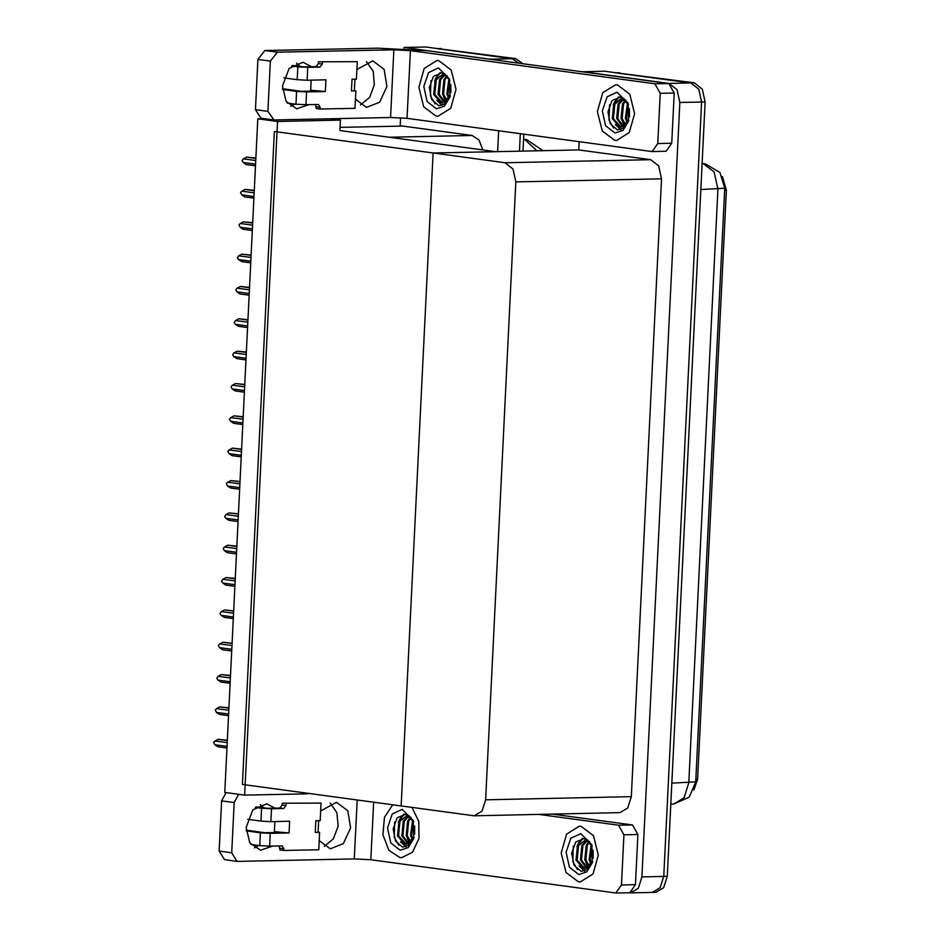 <?xml version="1.0" encoding="UTF-8"?>
<svg xmlns="http://www.w3.org/2000/svg" width="940" height="940" viewBox="0 0 940 940"><rect width="100%" height="100%" fill="white"/><g stroke="black" fill="none" stroke-linecap="round" stroke-linejoin="round"><path stroke-width="1.41" d="M340.057 127.394L402.954 126.066L400.217 125.69L400.605 117.758M482.772 149.906L479.036 140.013L472.091 135.442L389.195 137.205L339.904 130.519L340.409 120.12L330.339 118.757M472.091 135.442L402.954 126.066M403.988 48.716L404.047 47.458L425.867 47L512.183 58.715L519.056 63.192L512.183 58.715L436.348 48.516M520.313 133.727L519.456 151.187L520.313 133.727M498.67 130.789L497.648 151.657M404.047 47.458L491.714 59.478M244.635 795.17L277.594 121.46L257.748 118.769L224.801 792.479L244.635 795.17L307.462 793.842L307.498 793.243M257.748 118.769L263.905 118.628M277.594 121.46L340.409 120.12M339.904 130.519L495.909 151.692L433.093 153.02L401.157 805.956L242.414 784.407L274.351 131.483L433.093 153.02L401.157 805.956L474.254 815.779L482.02 811.102L485.604 799.787L515.825 181.878L512.993 169.036L504.956 162.773L433.093 153.02L578.805 149.93L579.205 141.717M582.624 71.816L604.443 71.24L690.771 82.955L698.808 89.206L701.639 102.061L663.758 876.421L660.174 887.736L652.419 892.424L651.185 892.354M582.636 71.699L668.963 83.413L676.988 89.664L679.82 102.519L641.95 876.891L638.366 888.194L630.599 892.883L628.743 892.73M474.254 815.779L619.977 812.689L627.732 808.012L631.316 796.697L661.537 178.788L658.717 165.934L650.68 159.683L578.805 149.93M722.378 176.544L726.397 190.256L697.586 779.201L693.861 790.058M436.971 48.504L515.672 58.644L522.981 63.72M523.78 134.197L522.946 151.117M614.936 72.756L690.771 82.955L698.808 89.206L701.639 102.061L663.758 876.421L660.174 887.736L652.419 892.424L630.599 892.883M615.547 72.744L694.261 82.885L702.298 89.136L705.129 101.978L667.247 876.35L663.664 887.666L655.909 892.342L652.419 892.424M255.821 158.026L246.68 157.097L255.809 158.343M255.527 164.195L243.296 162.538L242.074 160.728L243.484 158.801L255.704 160.458M243.296 162.538L246.315 164.571L255.445 165.816M246.68 157.097L243.484 158.801M260.31 804.523L263.776 807.895M272.506 846.106L260.462 850.254L249.829 842.816L246.163 827.388L252.872 809.822L266.772 803.782L275.009 808.118M581.131 826.342L579.181 826.225L566.538 834.144L561.168 853.003L566.009 872.449L578.417 881.802L580.356 881.908L592.999 873.989L598.369 855.13L593.528 835.684L581.131 826.342L593.528 835.684L598.369 855.13L592.999 873.989L580.356 881.908L578.417 881.802L566.009 872.449L561.168 853.003L566.538 834.144L579.181 826.225L581.131 826.342M392.72 804.816L384.425 817.295L382.944 834.873L388.89 850.394L399.829 857.562L401.779 857.668L412.507 852.216L418.993 838.339L418.782 821.278L411.967 807.425L418.782 821.278L418.993 838.339L412.507 852.216L401.779 857.668L399.829 857.562L388.89 850.394L382.944 834.873L384.425 817.295L392.72 804.816M623.96 834.791L618.532 825.238L632.491 824.944L637.931 834.497L623.96 834.791L621.505 884.998L635.475 884.705L629.8 892.706L615.841 893L621.505 884.998M637.931 834.497L635.475 884.705M632.491 824.944L552.697 814.122M330.116 803.042L336.908 812.654L338.13 826.178L333.348 838.88L324.241 846.341M258.676 845.495L254.435 847.821M237.033 861.346L224.542 859.654L219.173 851.076L231.675 852.768L237.033 861.346L237.797 861.393L354.274 858.925L357.165 799.987M238.619 794.359L234.131 802.56L221.629 800.868L219.173 851.076M221.629 800.868L226.117 792.667M234.131 802.56L231.675 852.768M320.634 811.044L336.579 802.302L347.812 810.75L350.62 827.87L343.359 843.615L330.269 848.773L319.189 840.595M373.638 802.22L370.818 859.795L615.841 893M538.738 814.416L618.532 825.238M370.818 859.795L354.274 858.925M296.57 63.074L300.048 66.446M308.767 104.669L296.723 108.817L286.089 101.379L282.435 85.951L289.132 68.385L303.032 62.334L311.269 66.669M617.392 84.894L615.442 84.788L602.81 92.708L597.429 111.566L602.282 131.013L614.678 140.354L616.628 140.471L629.26 132.552L634.629 113.693L629.788 94.247L617.392 84.894L629.788 94.247L634.629 113.693L629.26 132.552L616.628 140.471L614.678 140.354L602.282 131.013L597.429 111.566L602.81 92.708L615.442 84.788L617.392 84.894M438.804 60.654L436.853 60.548L424.222 68.467L418.852 87.326L423.693 106.772L436.089 116.125L438.04 116.231L450.671 108.312L456.041 89.453L451.2 70.007L438.804 60.654L451.2 70.007L456.041 89.453L450.671 108.312L438.04 116.231L436.089 116.125L423.693 106.772L418.852 87.326L424.222 68.467L436.853 60.548L438.804 60.654M660.232 93.354L654.792 83.801L668.751 83.507L674.192 93.06L660.232 93.354L657.777 143.562L671.736 143.268L666.061 151.258L652.102 151.563L657.777 143.562M674.192 93.06L671.736 143.268M668.751 83.507L427.477 50.76L377.868 48.14L264.868 50.537L277.37 52.229L393.86 49.761L410.392 50.631L654.792 83.801M366.377 61.594L373.168 71.217L374.39 84.729L369.608 97.443L360.502 104.892M294.937 104.058L290.695 106.373M273.305 119.909L260.803 118.205L255.445 109.639L267.935 111.331L274.057 119.956L390.547 117.477L393.86 49.761M277.37 52.229L270.391 61.124L257.901 59.431L255.445 109.639M257.901 59.431L264.868 50.537M270.391 61.124L267.935 111.331M356.895 69.607L372.839 60.853L384.084 69.313L386.892 86.433L379.619 102.178L366.529 107.336L355.449 99.158M410.392 50.631L407.079 118.358L652.102 151.563M407.079 118.358L390.547 117.477M254.246 190.374L245.093 189.445L254.223 190.679M253.941 196.542L241.721 194.874L240.523 192.594L241.897 191.137L254.129 192.806M241.721 194.874L244.729 196.918L253.859 198.152M245.093 189.445L241.897 191.137M252.66 222.709L243.519 221.781L252.649 223.027M252.355 228.878L240.135 227.221L238.936 224.942L240.311 223.485L252.543 225.142M240.135 227.221L243.143 229.254L252.284 230.5M243.519 221.781L240.311 223.485M251.086 255.057L241.933 254.129L251.062 255.363M250.78 261.226L238.549 259.569L237.338 257.76L238.737 255.833L250.957 257.49M238.549 259.569L241.568 261.602L250.698 262.836M241.933 254.129L238.737 255.833M249.5 287.393L240.346 286.477L249.488 287.711M249.194 293.562L236.974 291.905L235.775 289.626L237.15 288.169L249.382 289.826M236.974 291.905L239.982 293.95L249.112 295.184M240.346 286.477L237.15 288.169M270.861 821.642L260.944 821.114L261.567 808.271L271.495 808.8L270.861 821.642L289.626 821.243L289.05 832.922L270.297 833.322L269.663 846.164L282.129 845.918L283.915 848.773L283.833 850.524L279.932 849.995L279.286 845.965M260.944 821.114L247.631 819.316M274.903 821.56L274.409 831.7L289.05 832.922M278.98 832.523L264.728 832.699L246.151 830.184M269.663 846.164L259.745 845.636L260.368 832.793L246.198 830.866M260.368 832.793L270.297 833.322M315.229 832.37L319.588 832.276L315.229 832.37L315.805 820.691L320.164 820.596L321.022 803.089L282.212 803.289L282.129 805.051L279.803 808.012L267.583 808.271L256.056 806.837M259.745 845.636L250.957 844.449M283.833 850.524L318.742 849.784L319.588 832.276M321.022 803.089L282.212 803.289M286.113 803.829L286.03 805.58L283.704 808.541L271.495 808.8M261.567 808.271L255.316 807.425M318.096 832.076L318.707 820.632M307.122 80.206L297.204 79.677L297.827 66.834L307.756 67.363L307.122 80.206L325.886 79.806L325.311 91.486L306.558 91.885L305.923 104.728L318.39 104.481L320.188 107.336L320.094 109.087L316.193 108.558L315.546 104.516M297.204 79.677L283.892 77.867M311.163 80.123L310.67 90.252L325.311 91.486M315.241 91.086L301 91.262L282.423 88.736M305.923 104.728L296.006 104.199L296.629 91.356L282.458 89.429M296.629 91.356L306.558 91.885M351.49 90.921L355.861 90.839L351.49 90.921L352.065 79.254L356.424 79.16L357.282 61.641L318.472 61.852L318.39 63.603L316.063 66.576L303.843 66.834L292.328 65.4M296.006 104.199L287.217 103.001M320.094 109.087L355.003 108.347L355.861 90.839M357.282 61.641L318.472 61.852M322.385 62.381L322.291 64.132L319.976 67.104L307.756 67.363M297.827 66.834L291.576 65.988M354.368 90.628L354.979 79.183M400.181 850.265L390.805 842.968L387.515 827.976L392.227 814.075L402.179 809.399L413.283 820.514L413.671 838.633L408.183 847.645L400.181 850.265M413.859 837.986L409.652 844.931L402.626 847.152L395.458 841.065L393.096 828.998L397.197 817.777L405.61 814.228L413.671 821.736M407.889 815.05L399.994 821.243L398.548 835.848L406.386 844.355M407.972 815.05L398.901 821.266L397.456 835.872L404.835 844.332L405.857 844.39L414.058 837.188M409.264 815.861L404.353 821.149L402.907 835.754L408.63 843.721M409.429 844.026L410.287 844.214M408.841 815.568L403.26 821.172L401.827 835.778L408.066 843.967M409.065 844.226L410.275 844.296M411.144 817.636L408.712 821.055L407.279 835.66L410.874 842.17M410.663 817.095L407.631 821.078L406.186 835.684L410.31 842.663M413.201 820.726L411.638 835.566L413.106 839.255M412.672 819.774L410.545 835.59L412.543 840.172M414.611 826.048L414.622 834.262M404.835 844.332L413.859 837.94M404.271 814.111L400.37 818.952M400.452 841.758L406.045 846.999M394.73 821.936L394.189 837.235L398.795 845.283M407.267 838.621L409.652 843.145M403.718 814.122L399.606 819.386L398.337 822.477M578.77 874.505L569.393 867.209L566.103 852.216L570.815 838.304L580.767 833.639L591.871 844.755L592.259 862.861L586.772 871.885L578.77 874.505M592.447 862.215L588.229 869.171L581.214 871.392L574.046 865.305L571.685 853.238L575.774 842.017L584.198 838.468L592.259 845.977M586.478 839.279L578.582 845.471L577.137 860.088L584.974 868.595M586.56 839.291L577.489 845.495L576.044 860.112L583.423 868.572L584.445 868.63L592.647 861.428M587.853 840.102L582.941 845.389L581.496 859.994L587.218 867.961M588.017 868.266L588.875 868.454M587.43 839.808L581.848 845.401L580.403 860.018L586.654 868.196M587.653 868.454L588.863 868.536M589.732 841.876L587.3 845.295L585.867 859.9L589.462 866.41M589.239 841.335L586.207 845.318L584.774 859.924L588.898 866.903M591.789 844.966L590.226 859.806L591.683 863.496M591.26 844.014L589.133 859.83L591.131 864.4M593.199 850.289L593.199 858.502M583.423 868.572L592.447 862.18M582.859 838.351L578.946 843.18M579.04 865.999L584.633 871.239M573.318 846.164L572.777 861.475L577.383 869.512M585.855 862.861L588.24 867.385M582.307 838.363L578.182 843.615L576.925 846.705M436.442 108.829L427.077 101.532L423.776 86.539L428.487 72.627L438.44 67.962L449.543 79.066L449.931 97.184L444.444 106.208L436.442 108.829M444.232 73.614L435.161 79.818L433.728 94.435L441.095 102.895L450.119 96.538L445.913 103.494L438.886 105.715L431.719 99.628L429.357 87.561L433.457 76.34L441.87 72.791L449.931 80.3M444.162 73.602L436.254 79.794L434.809 94.411L442.646 102.918M445.525 74.425L440.613 79.7L439.18 94.317L444.89 102.284M445.701 102.589L446.547 102.777M445.102 74.131L439.521 79.724L438.087 94.341L444.338 102.519M445.325 102.777L446.535 102.86M447.416 76.199L444.984 79.618L443.539 94.223L447.135 100.733M446.923 75.658L443.892 79.642L442.446 94.247L446.571 101.226M449.461 79.289L447.898 94.129L449.367 97.819M448.944 78.337L446.805 94.153L448.803 98.724M450.871 84.6L450.883 92.825M441.095 102.895L442.117 102.954L450.331 95.751M440.531 72.674L436.63 77.503M436.712 100.322L442.305 105.562M430.99 80.487L430.45 95.798L435.055 103.835M443.527 97.184L445.913 101.708M439.979 72.686L435.866 77.938L434.597 81.028M615.03 133.057L605.654 125.76L602.364 110.767L607.076 96.867L617.028 92.191L628.132 103.306L628.519 121.425L623.032 130.448L615.03 133.057M628.707 120.778L624.501 127.723L617.474 129.955L610.307 123.857L607.945 111.801L612.046 100.568L620.459 97.032L628.519 104.54M622.82 97.854L614.842 104.035L613.397 118.652L621.234 127.159M622.198 97.831L613.75 104.058L612.304 118.663L619.683 127.135L620.706 127.194L628.907 119.991M624.113 98.665L619.202 103.941L617.756 118.558L623.479 126.524M624.277 126.829L625.135 127.017M623.69 98.371L618.109 103.964L616.675 118.581L622.914 126.759M623.913 127.017L625.124 127.088M625.993 100.427L623.561 103.846L622.127 118.463L625.723 124.973M625.5 99.887L622.48 103.87L621.034 118.487L625.159 125.455M628.049 103.529L626.486 118.37L627.955 122.047M627.52 102.566L625.394 118.393L627.391 122.964M629.459 108.84L629.471 117.054M619.683 127.135L628.707 120.743M619.119 96.902L615.218 101.743M615.3 124.562L620.894 129.802M609.578 104.728L609.038 120.026L613.644 128.075M622.116 121.425L624.501 125.948M618.567 96.926L614.455 102.178L613.186 105.268M247.913 319.741L238.772 318.813L247.901 320.058M247.62 325.91L235.388 324.253L234.166 322.444L235.576 320.517L247.796 322.173M235.388 324.253L238.408 326.286L247.537 327.531M238.772 318.813L235.576 320.517M246.339 352.089L237.186 351.161L246.315 352.394M246.033 358.257L233.802 356.589L232.591 354.791L233.989 352.864L246.209 354.521M233.802 356.589L236.821 358.634L245.951 359.867M237.186 351.161L233.989 352.864M244.753 384.425L235.599 383.497L244.741 384.742M244.447 390.594L232.227 388.937L231.029 386.657L232.403 385.2L244.635 386.857M232.227 388.937L235.235 390.97L244.376 392.215M235.599 383.497L232.403 385.2M243.166 416.772L234.025 415.844L243.155 417.09M242.873 422.941L230.641 421.285L229.419 419.475L230.829 417.548L243.049 419.205M230.641 421.285L233.661 423.317L242.79 424.551M234.025 415.844L230.829 417.548M241.592 449.12L232.439 448.192L241.568 449.426M241.286 455.289L229.066 453.62L227.868 451.341L229.243 449.884L241.474 451.553M229.066 453.62L232.074 455.665L241.204 456.899M232.439 448.192L229.243 449.884M240.006 481.456L230.864 480.528L239.994 481.774M239.7 487.625L227.48 485.968L226.282 483.689L227.656 482.232L239.888 483.889M227.48 485.968L230.488 488.001L239.63 489.247M230.864 480.528L227.656 482.232M238.419 513.804L229.278 512.876L238.408 514.11M238.126 519.973L225.894 518.316L224.684 516.506L226.082 514.58L238.302 516.236M225.894 518.316L228.913 520.349L238.043 521.582M229.278 512.876L226.082 514.58M236.845 546.14L227.692 545.212L236.833 546.457M236.539 552.309L224.319 550.652L223.121 548.373L224.496 546.915L236.727 548.572M224.319 550.652L227.327 552.685L236.457 553.93M227.692 545.212L224.496 546.915M235.258 578.488L226.117 577.56L235.247 578.805M234.965 584.657L222.733 583L221.511 581.19L222.921 579.263L235.141 580.92M222.733 583L225.753 585.033L234.883 586.278M226.117 577.56L222.921 579.263M233.684 610.836L224.531 609.907L233.661 611.141M233.379 617.004L221.147 615.336L219.937 613.538L221.335 611.599L233.555 613.268M221.147 615.336L224.167 617.38L233.296 618.614M224.531 609.907L221.335 611.599M232.098 643.172L222.945 642.243L232.086 643.489M231.792 649.34L219.572 647.684L218.374 645.404L219.749 643.947L231.98 645.604M219.572 647.684L222.58 649.716L231.722 650.962M222.945 642.243L219.749 643.947M230.512 675.519L221.37 674.591L230.5 675.825M230.218 681.688L217.986 680.031L216.764 678.222L218.174 676.295L230.394 677.952M217.986 680.031L221.006 682.064L230.136 683.298M221.37 674.591L218.174 676.295M228.937 707.855L219.784 706.939L228.913 708.173M228.632 714.024L216.412 712.367L215.213 710.088L216.588 708.631L228.82 710.288M216.412 712.367L219.42 714.4L228.549 715.645M219.784 706.939L216.588 708.631M227.351 740.203L218.209 739.275L227.339 740.52M227.045 746.372L214.825 744.715L213.627 742.424L215.001 740.979L227.233 742.635M214.825 744.715L217.833 746.748L226.975 747.993M218.209 739.275L215.001 740.979M490.375 59.173L515.672 58.644M641.95 876.891L667.247 876.35M679.82 102.519L705.129 101.978M668.963 83.413L694.261 82.885M485.604 799.787L631.316 796.697M515.825 181.878L661.537 178.788M504.956 162.773L650.68 159.683M726.397 190.256L724.611 190.291M697.586 779.201L695.8 779.236M536.999 150.823L524.814 139.437L523.521 139.343L526.576 139.531L542.944 150.694M441.072 48.516L437.582 48.586M671.806 783.126L695.67 781.904L689.314 797.108L673.721 804.088L684.073 797.849L688.844 782.761L717.878 189.14L714.106 172.008L703.402 163.666L702.11 163.572L705.153 163.772L719.946 172.513L724.705 188.294L700.841 189.504M619.66 72.756L616.17 72.826M283.915 848.773L280.014 848.244M286.03 805.58L282.129 805.051M283.704 808.541L279.803 808.012M320.188 107.336L316.275 106.808M322.291 64.132L318.39 63.603M319.976 67.104L316.063 66.576M724.705 188.294L695.67 781.904M673.721 804.088L670.784 804.147"/></g></svg>
